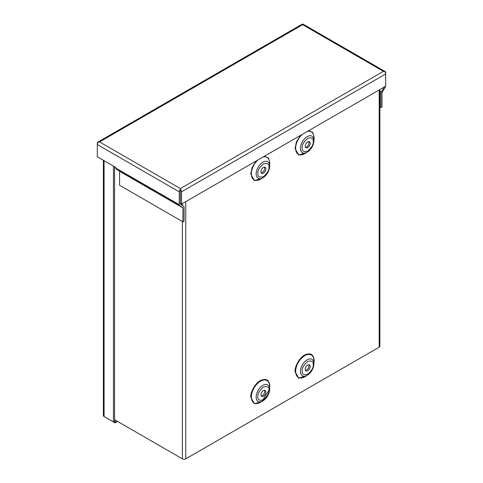<?xml version="1.0" encoding="UTF-8"?>
<svg xmlns="http://www.w3.org/2000/svg" width="483" height="483" viewBox="0 0 483 483"><rect width="100%" height="100%" fill="white"/><g stroke="black" fill="none" stroke-linecap="round" stroke-linejoin="round"><path stroke-width="0.72" d="M180.376 189.879L180.376 189.354A2.391 1.383 60 0 1 181.505 191.842L181.505 204.092L180.382 203.446L180.376 189.354A2.391 1.383 120 0 0 179.253 191.842L179.253 204.701A2.391 1.383 120 0 0 179.748 205.8L182.779 207.545A0.809 0.465 -60 0 1 182.948 207.913L182.948 221.848L119.573 185.261L119.573 171.326L182.948 207.913M180.376 188.581L99.564 141.924L302.624 24.693L383.436 71.351L180.376 188.581L180.376 204.055A0.809 0.465 -60 0 0 180.545 204.424L183.57 206.175A2.391 1.383 120 0 1 184.065 207.267L184.065 221.202L182.948 221.848M179.253 191.842L97.306 144.532L97.306 143.234A2.391 1.383 -120 0 1 97.801 142.135A2.391 1.383 -120 0 1 98.429 142.038L99.564 141.924L98.429 142.038A2.391 1.383 120 0 0 97.306 144.532L97.306 156.776L115.884 167.504L115.884 168.114A2.391 1.383 120 0 0 116.379 169.207L179.748 205.8L116.379 169.207M385.199 71.562A2.391 1.383 -60 0 1 385.694 72.655L385.694 73.953A2.391 1.383 60 0 0 384.571 71.466L383.436 71.351L384.571 71.466A2.391 1.383 -60 0 1 385.199 71.562L303.252 24.247A2.391 1.383 -60 0 0 302.624 24.15L302.624 24.693L302.618 24.15A2.391 1.383 -120 0 0 301.996 24.247L97.801 142.135M379.892 106.997L380.882 107.57L380.882 93.636A2.391 1.383 -60 0 1 381.377 91.969L384.214 87.055M380.882 107.57L382.005 106.924L382.005 92.99A0.809 0.465 -60 0 1 382.174 92.428L385.199 87.188A2.391 1.383 -60 0 0 385.585 86.264M181.505 204.092L385.694 86.203L385.694 73.953L181.505 191.842M119.404 170.958L182.779 207.545L119.404 170.958A0.809 0.465 -60 0 1 119.573 171.326M306.771 375.611L298.76 378.201L295.047 371.608C294.636 366.355 299.865 357.299 304.616 355.029C310.394 352.397 313.582 354.238 314.185 360.56L313.944 363.18M306.771 152.483L298.76 155.073L295.047 148.48L296.417 141.99L300.444 135.421M308.794 130.603L312.815 132.523L314.185 137.432L313.944 140.052M262.486 401.174L254.475 403.77L250.768 397.171C250.351 391.924 255.579 382.868 260.337 380.598C266.109 377.966 269.297 379.807 269.906 386.122M262.486 178.046L254.475 180.642L250.768 174.049L252.138 167.559L256.159 160.99M264.509 156.166L268.536 158.092L269.906 162.994M313.944 363.669L313.944 360.898A12.944 7.474 120 0 0 304.791 355.615A12.944 7.474 120 0 0 295.638 371.463A12.944 7.474 120 0 0 304.791 376.752L307.194 375.363A9.545 5.512 -60 0 1 300.444 371.463A9.545 5.512 -60 0 1 307.194 359.775A9.545 5.512 -60 0 1 313.944 363.669C313.594 368.662 311.342 372.562 307.194 375.363M313.944 140.541C313.594 145.534 311.342 149.434 307.194 152.236A9.545 5.512 -60 0 1 300.444 148.335A9.545 5.512 -60 0 1 307.194 136.647A9.545 5.512 -60 0 1 313.944 140.541L313.944 137.77A12.944 7.474 120 0 0 307.363 131.43M260.506 402.315L262.909 400.932L260.506 402.315A12.944 7.474 120 0 1 251.359 397.032A12.944 7.474 120 0 1 260.506 381.184A12.944 7.474 120 0 1 269.659 386.466L269.659 389.238C269.309 394.231 267.057 398.125 262.909 400.932A9.545 5.512 -60 0 1 256.159 397.032A9.545 5.512 -60 0 1 262.909 385.337A9.545 5.512 -60 0 1 269.659 389.238M260.506 179.187L262.909 177.804A9.545 5.512 -60 0 1 256.159 173.904A9.545 5.512 -60 0 1 262.909 162.21A9.545 5.512 -60 0 1 269.659 166.11C269.309 171.103 267.057 174.997 262.909 177.804L260.506 179.187A12.944 7.474 120 0 1 251.359 173.904A12.944 7.474 120 0 1 257.94 159.964M305.485 370.389A3.478 2.01 120 0 0 309.029 365.788A3.478 2.01 120 0 0 308.782 364.683M310.152 366.44A3.478 2.01 -60 0 1 308.637 369.936A3.478 2.01 -60 0 1 305.956 370.872A3.478 2.01 -60 0 1 305.232 369.278A3.478 2.01 -60 0 1 306.753 365.776A3.478 2.01 -60 0 1 309.434 364.846A3.478 2.01 -60 0 1 310.152 366.44M305.485 147.261A3.478 2.01 120 0 0 309.029 142.66A3.478 2.01 120 0 0 308.782 141.555M310.152 143.312A3.478 2.01 -60 0 1 308.637 146.814A3.478 2.01 -60 0 1 305.956 147.744A3.478 2.01 -60 0 1 305.232 146.15A3.478 2.01 -60 0 1 306.753 142.648A3.478 2.01 -60 0 1 309.434 141.718A3.478 2.01 -60 0 1 310.152 143.312M261.2 395.951A3.478 2.01 120 0 0 264.75 391.357A3.478 2.01 120 0 0 264.497 390.246M265.873 392.003A3.478 2.01 -60 0 1 264.352 395.505A3.478 2.01 -60 0 1 261.671 396.44A3.478 2.01 -60 0 1 260.953 394.846A3.478 2.01 -60 0 1 262.468 391.345A3.478 2.01 -60 0 1 265.149 390.409A3.478 2.01 -60 0 1 265.873 392.003M261.2 172.823A3.478 2.01 120 0 0 264.75 168.229A3.478 2.01 120 0 0 264.497 167.118M265.873 168.875A3.478 2.01 -60 0 1 264.352 172.377A3.478 2.01 -60 0 1 261.671 173.312A3.478 2.01 -60 0 1 260.953 171.719A3.478 2.01 -60 0 1 262.468 168.217A3.478 2.01 -60 0 1 265.149 167.281A3.478 2.01 -60 0 1 265.873 168.875M114.562 419.697L182.375 458.85A2.391 1.383 0 0 0 185.762 458.85L379.191 347.174A2.391 1.383 0 0 0 379.892 346.196L379.892 89.554M117.647 421.478L115.135 422.927L105.765 417.517A2.391 1.383 60 0 1 105.759 417.511M103.374 160.284L103.374 415.561A2.391 1.383 0 0 0 104.074 416.539L104.074 160.688M115.135 422.927L115.135 421.629L114.562 421.303L113.445 421.949L104.074 416.539M113.445 166.098L113.445 421.949M114.562 166.744L114.562 421.303M116.524 420.832L115.135 421.629M179.253 204.701L115.884 168.114M379.892 91.112L381.377 91.969M379.892 93.068L380.882 93.636M302.219 134.395A12.944 7.474 120 0 0 295.638 148.335A12.944 7.474 120 0 0 304.791 153.624L307.194 152.236M269.659 166.11L269.659 163.339A12.944 7.474 120 0 0 263.078 156.993M313.232 364.659C313.552 367.503 311.704 370.702 307.695 374.253C303.686 375.327 301.839 374.265 302.153 371.059C301.839 368.215 303.686 365.015 307.695 361.459C311.704 360.384 313.552 361.453 313.232 364.659M313.232 141.531C313.552 144.375 311.704 147.575 307.695 151.125C303.686 152.199 301.839 151.137 302.153 147.931C301.839 145.087 303.686 141.887 307.695 138.331C311.704 137.257 313.552 138.325 313.232 141.531M268.953 390.228C269.266 393.065 267.419 396.265 263.41 399.821C259.401 400.896 257.554 399.827 257.868 396.621C257.554 393.778 259.401 390.584 263.41 387.028C267.419 385.953 269.266 387.022 268.953 390.228M268.953 167.1C269.266 169.944 267.419 173.137 263.41 176.693C259.401 177.768 257.554 176.7 257.868 173.494C257.554 170.65 259.401 167.456 263.41 163.9C267.419 162.825 269.266 163.894 268.953 167.1M185.762 201.634L185.762 458.85M379.191 347.174L379.191 89.959M182.375 203.584L182.375 205.48M182.375 221.516L182.375 458.85M269.188 390.065L261.792 401.47"/></g></svg>
